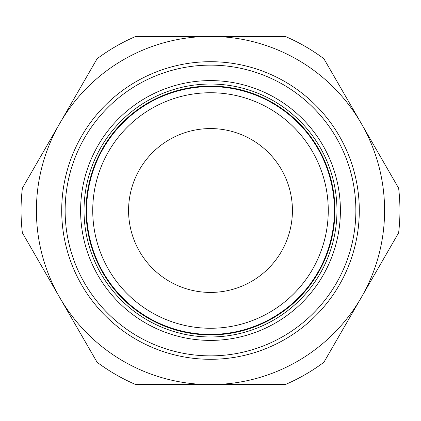 <?xml version="1.0" encoding="UTF-8"?>
<svg xmlns="http://www.w3.org/2000/svg" width="421" height="421" viewBox="0 0 421 421"><rect width="100%" height="100%" fill="white"/><g stroke="black" fill="none" stroke-linecap="round" stroke-linejoin="round"><path stroke-width="0.63" d="M86.589 210.5A123.911 123.911 0 0 0 210.5 334.411A123.911 123.911 0 0 0 334.411 210.5A123.911 123.911 0 0 0 210.5 86.589A123.911 123.911 0 0 0 86.589 210.5M92.736 210.5A117.764 117.764 0 0 0 210.5 328.264A117.764 117.764 0 0 0 328.264 210.5A117.764 117.764 0 0 0 210.5 92.736A117.764 117.764 0 0 0 92.736 210.5M84.032 210.5A126.468 126.468 0 0 0 210.5 336.968A126.468 126.468 0 0 0 336.968 210.5A126.468 126.468 0 0 0 210.5 84.032A126.468 126.468 0 0 0 84.032 210.5M86.079 210.5A124.421 124.421 0 0 0 210.5 334.921A124.421 124.421 0 0 0 334.921 210.5A124.421 124.421 0 0 0 210.5 86.079A124.421 124.421 0 0 0 86.079 210.5M210.5 61.703A148.797 148.797 0 0 0 61.703 210.5A148.797 148.797 0 0 0 210.5 359.297A148.797 148.797 0 0 0 359.297 210.5A148.797 148.797 0 0 0 210.5 61.703A148.797 148.797 0 0 1 359.297 210.5A148.797 148.797 0 0 1 210.5 359.297M399.95 210.5A189.45 189.45 0 0 0 398.629 188.171L361.265 123.453A174.089 174.089 0 0 1 210.5 384.589A174.089 174.089 0 0 1 59.735 123.453L22.371 188.171A189.45 189.45 0 0 0 22.371 232.829L97.098 362.26A189.45 189.45 0 0 0 135.773 384.589L285.228 384.589A189.45 189.45 0 0 0 323.902 362.26L398.629 232.829A189.45 189.45 0 0 0 399.95 210.5M128.573 210.5A81.927 81.927 0 0 1 210.5 128.573A81.927 81.927 0 0 1 292.427 210.5A81.927 81.927 0 0 1 210.5 292.427A81.927 81.927 0 0 1 128.573 210.5M59.735 123.453A174.089 174.089 0 0 1 361.265 123.453L323.902 58.74A189.45 189.45 0 0 0 285.228 36.411L135.773 36.411A189.45 189.45 0 0 0 97.098 58.74L59.735 123.453M340.4 210.5A129.9 129.9 0 0 0 210.5 80.6A129.9 129.9 0 0 0 80.6 210.5A129.9 129.9 0 0 0 210.5 340.4A129.9 129.9 0 0 0 340.4 210.5M65.134 210.5A145.366 145.366 0 0 0 210.5 355.866A145.366 145.366 0 0 0 355.866 210.5A145.366 145.366 0 0 0 210.5 65.134A145.366 145.366 0 0 0 65.134 210.5"/></g></svg>
